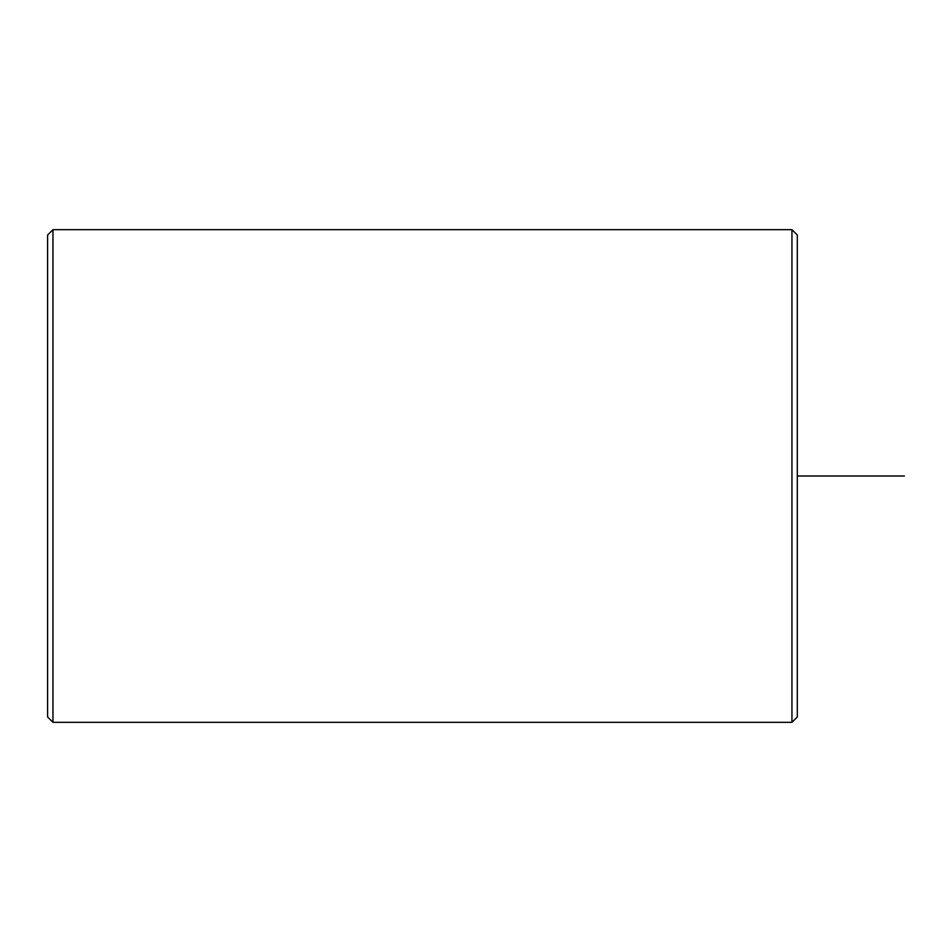 <?xml version="1.0" encoding="UTF-8"?>
<svg xmlns="http://www.w3.org/2000/svg" width="952" height="952" viewBox="0 0 952 952"><rect width="100%" height="100%" fill="white"/><g stroke="black" fill="none" stroke-linecap="round" stroke-linejoin="round"><path stroke-width="1.43" d="M791.945 722.33L797.3 716.975L797.3 235.025L791.945 229.67L52.955 229.67L52.955 722.33L791.945 722.33L791.945 229.67M52.955 722.33L47.6 716.975L47.6 235.025L52.955 229.67M797.3 476L904.4 476"/></g></svg>
